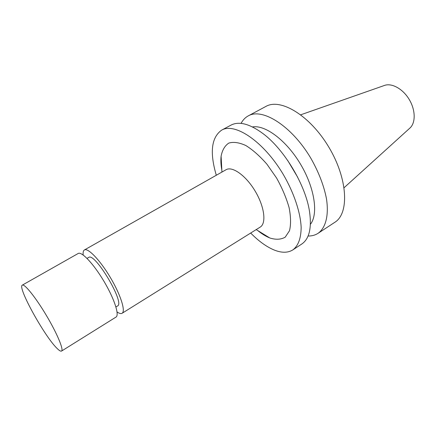 <?xml version="1.0" encoding="UTF-8"?>
<svg xmlns="http://www.w3.org/2000/svg" width="436" height="436" viewBox="0 0 436 436"><rect width="100%" height="100%" fill="white"/><g stroke="black" fill="none" stroke-linecap="round" stroke-linejoin="round"><path stroke-width="0.65" d="M344.118 187.682L409.682 128.277C415.737 123.219 415.726 110.335 409.279 99.577C402.902 88.781 391.588 82.617 384.252 85.521L300.758 114.788M308.072 236.023C311.86 236.078 315.201 235.168 318.1 233.293L334.799 222.316C349.356 213.531 347.906 179.038 328.951 147.357C310.16 115.584 280.539 97.849 265.873 106.444L248.258 115.883C245.228 117.535 242.83 120.042 241.075 123.393M318.1 233.293C325.67 227.892 329.006 215.488 326.471 198.772C323.921 185.6 318.694 172.062 310.792 158.159C291.722 125.922 262.374 107.561 248.258 115.883M310.399 224.306C318.509 214.245 314.776 188.041 300.567 164.247C286.436 140.403 265.192 124.614 252.482 126.941M297.706 177.289L287.744 160.535M250.673 233.042C258.668 241.168 266.51 246.831 274.206 250.024C281.656 253.016 287.885 252.967 292.888 249.866L301.767 244.029C309.206 238.961 311.805 228.246 309.571 211.88C305.843 185.513 284.397 149.455 263.001 133.601C249.692 123.824 239.032 120.995 231.025 125.11L221.662 130.13C211.384 137.416 209.596 152.458 216.3 175.256M292.888 249.866C298.251 245.8 301.009 238.356 301.162 227.543C300.546 212.615 294.044 192.968 283.307 174.514C263.813 141.575 234.917 122.244 221.662 130.13M257.79 230.595C261.883 233.909 265.851 236.345 269.693 237.903L270.167 238.094C276.064 239.855 281.078 239.549 285.204 237.179L289.499 230.731C291.019 224.54 290.894 216.85 289.106 207.667C286.338 197.928 282.157 188.036 276.56 177.997L266.963 164.247C259.889 156.126 252.853 149.891 245.855 145.537C239.201 142.496 233.516 141.678 228.796 143.09C224.834 145.722 222.267 150.098 221.101 156.224C220.638 160.344 220.889 164.993 221.842 170.171M117.05 311.958C119.295 313.495 120.974 313.936 122.085 313.282L260.199 227.096C266.549 223.412 264.521 206.757 255.224 191.219C246.008 175.632 232.339 165.898 226.071 169.724L84.415 249.953C83.309 250.624 82.9 252.308 83.178 255.016M122.085 313.282C125.851 311.266 120.603 294.676 110.308 277.421C100.062 260.145 87.985 247.615 84.415 249.953M115.932 306.966L117.54 305.974C125.317 303.293 94.737 251.883 88.671 257.442L87.031 258.379M57.072 348.418C59.269 350.615 60.757 351.503 61.531 351.073C63.967 349.906 57.111 333.464 46.38 315.451C35.676 297.428 24.498 283.553 22.307 285.133C17.124 286.844 44.576 336.51 57.072 348.418M61.531 351.073L116.02 317.076C119.649 315.135 114.248 298.556 103.91 281.231C93.615 263.873 81.63 251.212 78.191 253.48L22.307 285.133M256.177 229.603L269.693 237.903M221.946 172.056L221.101 156.224"/></g></svg>
